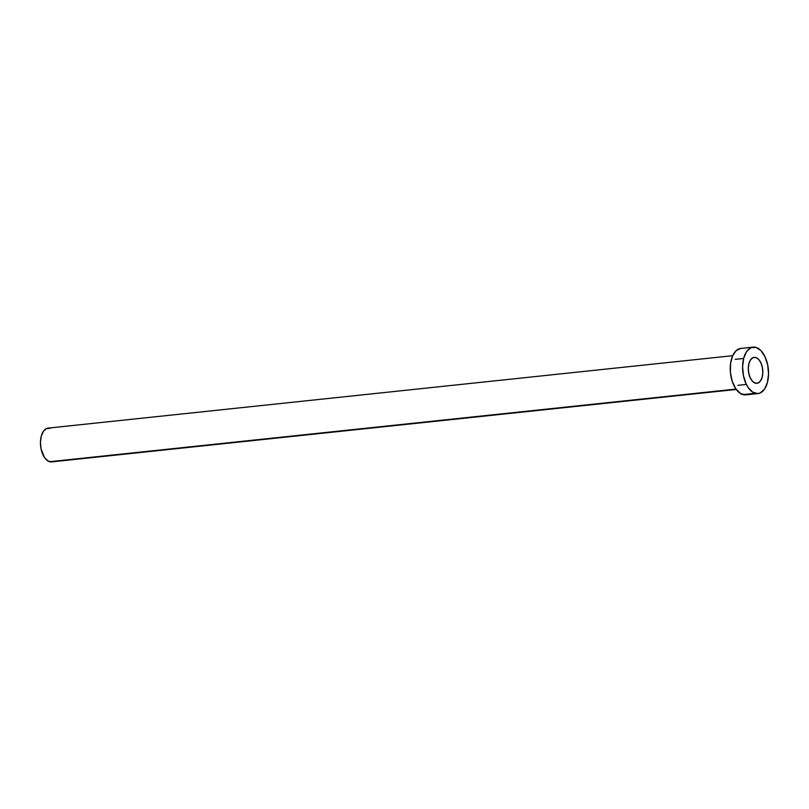 <?xml version="1.0" encoding="UTF-8"?>
<svg xmlns="http://www.w3.org/2000/svg" width="809" height="809" viewBox="0 0 809 809"><rect width="100%" height="100%" fill="white"/><g stroke="black" fill="none" stroke-linecap="round" stroke-linejoin="round"><path stroke-width="1.21" d="M755.778 357.497L752.987 357.679L750.58 359.793L748.952 363.514L748.315 368.267L748.79 373.333L750.297 377.945L752.613 381.403L755.373 383.173A13.055 7.17 -96 0 1 748.335 369.673A13.055 7.17 -96 0 1 754.2 357.356A13.055 7.17 -96 0 1 755.778 357.497A13.055 7.17 -96 0 1 762.806 370.997A13.055 7.17 -96 0 1 756.951 383.314A13.055 7.17 -96 0 1 755.373 383.173L758.164 382.991L760.561 380.877L762.199 377.166L762.826 372.413L762.351 367.337L760.844 362.725L758.539 359.267L755.778 357.497M732.691 355.687L48.105 428.113A16.979 9.324 84 0 0 40.48 444.141A16.979 9.324 84 0 0 49.622 461.696L735.988 389.078L49.622 461.696A16.979 9.324 84 0 0 51.675 461.888L736.261 389.453M753.118 347.122L740.771 348.426A23.35 12.823 84 0 0 730.284 370.461A23.35 12.823 84 0 0 742.864 394.6L755.212 393.295L742.864 394.6A23.35 12.823 84 0 0 745.676 394.863L758.033 393.558A23.35 12.823 -96 0 1 755.212 393.295A23.35 12.823 -96 0 1 742.632 369.147A23.35 12.823 -96 0 1 753.118 347.122A23.35 12.823 -96 0 1 755.93 347.374A23.35 12.823 -96 0 1 768.51 371.523A23.35 12.823 -96 0 1 758.033 393.558M745.402 394.883L740.336 393.437L735.715 388.674L732.236 381.312L730.426 372.484L730.567 363.524L732.63 355.808L736.311 350.489L741.044 348.406M755.93 347.374L760.875 350.54L765.001 356.729L767.701 364.98L768.55 374.041L767.428 382.546L764.495 389.2L760.207 392.972L757.75 393.578L752.683 392.132L748.062 387.369L746.141 383.951L743.441 375.7L742.591 366.629L743.724 358.124L746.656 351.48L750.944 347.708L755.93 347.374M51.473 461.909L47.792 460.857L44.424 457.388L41.067 448.904L40.45 442.301L41.269 436.122L43.403 431.288L46.517 428.537L50.148 428.305M735.199 359.368L743.633 358.478M737.939 385.327L746.373 384.437"/></g></svg>
